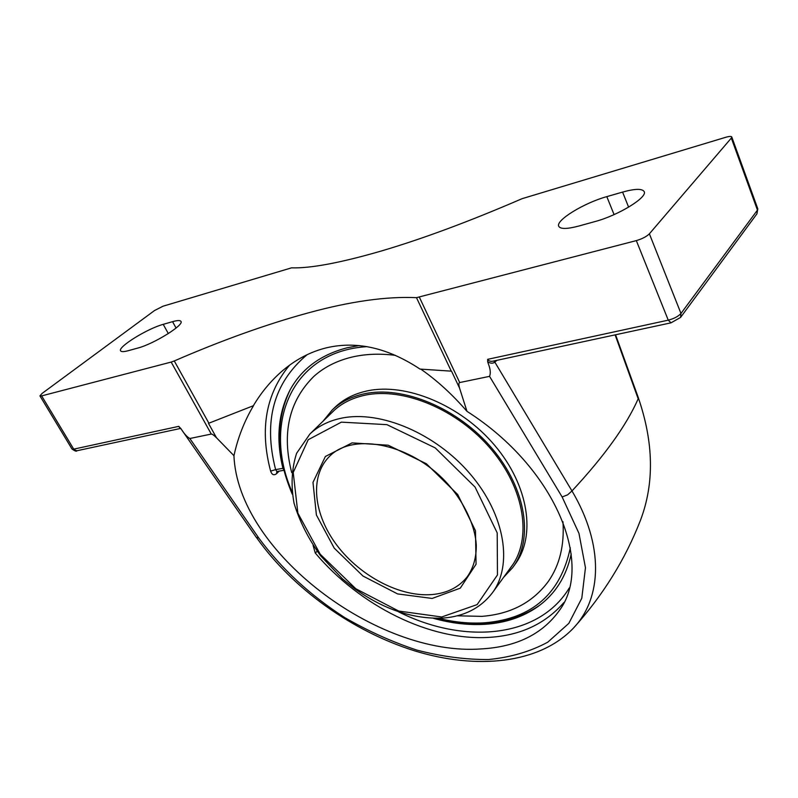 <?xml version="1.0" encoding="UTF-8"?>
<svg xmlns="http://www.w3.org/2000/svg" width="798" height="798" viewBox="0 0 798 798"><rect width="100%" height="100%" fill="white"/><g stroke="black" fill="none" stroke-linecap="round" stroke-linejoin="round"><path stroke-width="1.2" d="M494.61 360.816L494.83 362.112L496.915 360.317M494.191 360.905L494.341 362.482L494.83 362.112L571.976 490.95C604.425 456.067 626.49 425.344 638.181 398.801L615.108 334.871M680.554 317.444L756.943 213.814L757.452 210.113L680.973 313.454L680.554 317.444L671.008 322.831L493.234 361.115C490.64 361.674 488.775 361.085 487.638 359.339L487.668 361.703C490.171 363.359 492.396 363.619 494.341 362.482M180.528 428.107L256.238 537.283L258.781 538.022L189.834 438.501C187.141 437.025 184.348 433.992 181.455 429.434L178.782 426.351L180.149 428.526L180.887 428.616M313.105 545.443L315.27 553.024C360.028 606.031 430.172 641.283 489.633 637.343C520.665 635.358 545.423 623.757 563.907 602.52M317.165 551.248L315.27 553.024M289.564 365.175C265.834 393.833 259.52 429.144 270.622 471.109C271.919 474.81 273.884 475.678 276.507 473.723L279.16 471.119M270.622 471.109L275.619 469.623L276.916 471.518L284.008 470.271M283.968 470.132L282.921 468.336L275.619 469.623C263.15 421.055 273.654 382.741 307.13 354.681M433.374 618.3C451.419 623.378 468.905 625.363 485.832 624.245C505.703 622.849 523.029 616.974 537.812 606.64C555.099 594.261 566.241 576.715 571.218 553.982M420.706 369.075C436.875 380.297 452.286 394.382 466.96 411.329C555.897 468.007 594.231 564.625 559.119 610.829C542.261 634.191 516.406 646.889 481.553 648.904C377.085 656.914 237.684 550.979 233.954 455.698C237.854 437.653 244.417 420.915 253.644 405.464L253.355 405.723C261.096 392.696 270.472 381.334 281.495 371.619C295.19 359.778 310.093 351.868 326.212 347.868C356.516 340.686 387.798 347.758 420.037 369.085L451.538 371.17L459.558 388.117C458.611 384.656 458.651 382.801 459.698 382.551L489.553 376.357L562.131 496.954L578.959 533.343L585.463 567.727L581.792 598.251L568.824 623.378L547.797 642.161C530.49 651.527 510.74 657.323 488.556 659.537C465.374 659.657 441.454 656.505 416.785 650.071C391.948 641.851 367.888 630.989 344.596 617.502C309.993 595.178 281.385 568.685 258.781 538.022M178.782 426.351L73.725 449.144L41.636 395.898L39.94 395.888L42.075 393.434L154.553 310.522L163.031 306.203L291.529 267.849C310.472 268.447 340.247 262.871 380.846 251.141C422.341 238.931 469.424 221.445 522.101 198.672L725.711 137.296C729.252 136.278 731.267 136.169 731.766 136.967L731.327 138.074L757.452 210.113L757.821 208.867L756.943 213.814M189.834 438.501L211.28 434.062C212.088 433.922 213.824 435.149 216.487 437.763L233.954 455.698M41.636 395.898L171.171 362.073L211.28 434.062M671.008 322.831L668.255 320.158C674.061 318.651 678.3 316.417 680.973 313.454L649.382 233.814C646.55 236.597 642.2 238.861 636.325 240.607L416.476 297.664C386.531 296.277 350.512 301.345 308.417 312.846C266.522 324.277 221.804 340.317 174.273 360.955L171.171 362.073M649.382 233.814L731.327 138.074M622.59 192.089C635.038 188.637 642.23 188.478 644.176 191.61C647.806 197.325 618.101 215.5 594.819 221.615L578.65 226.083C567.039 229.136 560.405 229.206 558.75 226.293C555.358 220.457 583.966 202.931 606.809 196.627L622.59 192.089L628.615 207.161M172.558 321.664C177.365 320.297 180.149 320.207 180.927 321.375C184.478 324.886 153.725 344.008 137.725 348.088L128.318 350.681C123.89 351.878 121.326 351.938 120.628 350.851C117.396 347.13 147.44 328.557 163.221 324.347L172.558 321.664L176.069 328.038M487.668 361.703L488.276 363.609C490.401 368.985 490.83 373.235 489.553 376.357M466.97 411.329L459.558 388.117M216.487 437.763L208.478 423.359L253.355 405.723M573.712 627.797L573.742 627.767C602.041 597.812 604.156 545.263 571.976 490.95L567.647 494.83L562.131 496.954M359.19 345.554L347.14 347.778C320.527 354.751 301.445 368.915 289.893 390.272C278.163 413.234 275.839 439.259 282.921 468.336M323.01 421.234L332.158 410.042C340.556 402.062 351.16 396.676 363.968 393.863C402.84 385.244 458.152 408.117 492.256 448.705C526.52 489.214 533.742 539.608 512.685 567.597L503.568 577.373M334.252 408.007L335.1 407.18C343.499 399.209 354.103 393.803 366.89 390.98C405.713 382.332 460.885 405.085 494.86 445.563C528.994 485.962 536.146 536.276 515.089 564.266L513.284 566.77M481.872 616.365L457.214 615.807L481.882 616.355C510.7 614.111 532.884 602.42 548.435 581.283C532.894 602.42 510.7 614.111 481.882 616.355M291.699 472.616C281.644 433.134 288.996 401.085 313.764 376.476C324.018 367.24 336.706 360.786 351.828 357.115C365.155 353.983 379.668 353.384 395.349 355.329C379.658 353.374 365.155 353.973 351.828 357.115C336.706 360.786 324.028 367.23 313.764 376.476L313.774 376.476C289.006 401.085 281.644 433.134 291.699 472.606M562.959 521.722C564.485 545.243 559.647 565.094 548.435 581.283C559.647 565.094 564.485 545.243 562.959 521.732M331.19 413.274L333.175 411.289C341.484 403.379 351.988 398.042 364.676 395.269C403.06 386.801 457.623 409.404 491.239 449.454C525.014 489.433 532.116 539.159 511.309 566.75L510.281 568.106M638.4 397.883L615.577 334.771M638.45 397.993L638.181 398.801M76.887 450.76L71.98 449.005C75.002 451.109 76.638 451.698 76.887 450.76L180.149 428.526M569.283 587.966C538.61 638.649 463.319 644.565 398.352 611.717M276.896 471.518L276.507 473.723M636.325 240.607L668.255 320.158L487.638 359.339M459.698 382.551L419.389 297.255M416.476 297.664L451.269 371.14M208.877 423.189L174.273 360.955M614.081 214.602L606.809 196.627M168.328 333.574L163.221 324.347M309.913 433.992L296.617 453.264C291.629 468.645 290.781 485.314 294.063 503.279C299.579 521.393 308.437 538.919 320.656 555.847L342.402 578.789L354.681 588.685C383.868 609.552 413.374 619.348 443.199 618.071C464.217 616.415 480.546 608.086 492.196 593.074C513.004 565.533 505.274 515.219 470.541 474.401C435.977 433.494 380.347 410.012 341.594 418.152C328.776 420.805 318.212 426.092 309.913 433.992L334.372 410.172M441.713 616.984L398.671 611.039L355.788 588.734L320.197 554.211L297.873 513.164L293.215 472.476L308.208 439.728L341.374 422.142L386.93 424.656L435.229 447.897L475.049 487.039L497.204 532.894L497.463 574.949L477.134 604.605L441.713 616.984M432.157 598.44L460.276 588.156L476.067 564.216L475.468 530.74L457.733 494.551L426.312 463.708L388.227 445.214L352.058 442.88L325.375 456.486L312.986 482.391L316.397 514.989L334.222 548.126L362.96 576.026L397.594 593.921L432.157 598.44M432.297 594.54C400.406 597.333 360.516 576.415 337.095 545.523C313.594 514.7 309.245 476.675 329.305 456.586C351.17 433.354 406.012 441.972 442.84 478.7C463.139 499.069 475.428 525.443 476.296 545.623C476.286 557.982 473.234 568.405 467.149 576.894C458.86 587.238 447.249 593.123 432.297 594.54M291.918 491.528C262.273 423.688 291.31 351.23 367.16 346.631M570.321 547.817C560.675 593.662 532.266 618.65 485.094 622.769C470.052 623.787 454.501 622.3 438.461 618.31M559.867 609.692L559.119 610.829M39.94 395.888L71.98 449.005M640.634 519.837C654.4 483.209 653.682 442.651 638.46 398.162M573.722 627.807C539.308 664.195 476.216 669.821 414.461 650.799C352.427 631.338 292.597 588.635 256.557 537.613M573.752 627.777C603.148 595.049 625.413 559.169 640.515 520.136M731.766 136.967L757.821 208.867M332.158 410.042L335.1 407.18M511.309 566.75L511.907 565.932M492.795 592.256L512.865 564.535M467.149 576.894L467.618 576.276M292.277 494.161C275.938 455.778 275.25 420.965 290.193 389.723M539.558 605.353C510.76 624.674 476.177 629.004 435.798 618.33"/></g></svg>
